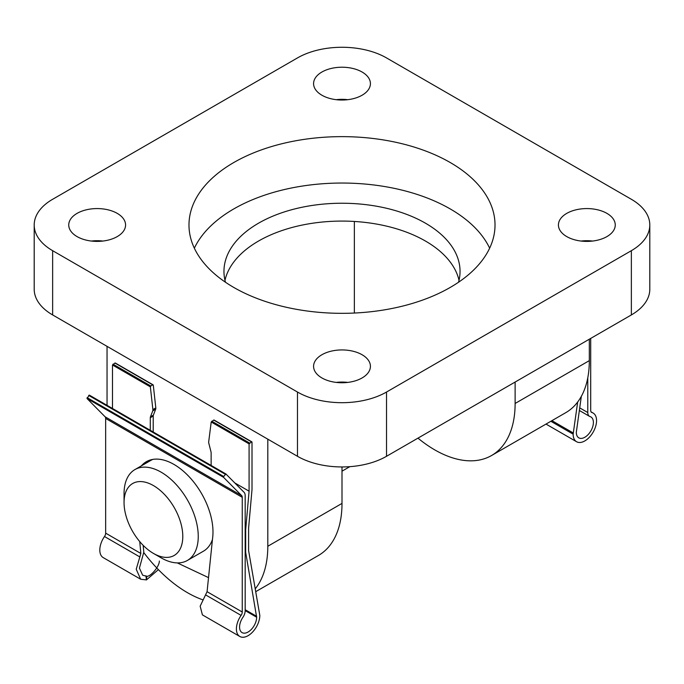 <?xml version="1.0" encoding="UTF-8"?>
<svg xmlns="http://www.w3.org/2000/svg" width="684" height="684" viewBox="0 0 684 684"><rect width="100%" height="100%" fill="white"/><g stroke="black" fill="none" stroke-linecap="round" stroke-linejoin="round"><path stroke-width="1.03" d="M239.827 636.488A16.561 9.559 120 0 0 252.584 632.05A16.561 9.559 120 0 0 259.817 615.386L248.6 550.603L248.6 528.074L252.011 489.488L252.011 442.172L251.524 441.89L249.087 443.865L249.087 491.18L245.667 529.767L245.667 552.296L256.645 617.216A12.073 6.968 -60 0 1 251.379 629.365A12.073 6.968 -60 0 1 242.068 632.606A12.073 6.968 -60 0 1 242.897 617.344A8.276 4.779 120 0 0 245.18 610.667L245.18 495.626A8.276 4.779 120 0 0 244.06 492.3L225.908 473.969L223.694 476.509L223.591 477.364L241.691 495.652A4.138 2.394 -60 0 1 242.256 497.319L242.256 612.009A4.138 2.394 -60 0 1 241.084 615.386A16.561 9.559 120 0 0 239.827 636.488L202.404 614.882L200.164 606.169L207.072 591.694L212.579 538.291A55.19 31.866 -120 0 0 173.958 464.419A55.19 31.866 -120 0 0 146.359 461.691A55.19 31.866 -120 0 0 141.391 465.847M139.75 541.6L140.836 553.459L136.227 569.25L140.656 579.228L146.444 579.921L158.389 569.627M225.848 473.944L89.313 395.104L86.996 398.498L105.105 416.795A4.138 2.394 -60 0 1 105.661 418.454L105.661 533.144A4.138 2.394 -60 0 1 104.49 536.521A16.561 9.559 120 0 0 103.233 557.622L140.656 579.228M159.355 561.042C159.466 566.198 151.147 576.381 146.863 576.338L142.648 575.201L139.416 568.113L143.802 552.142L143.178 545.353M147.864 460.913A55.19 31.866 -120 0 0 144.324 464.154M146.863 576.338L146.444 579.921M208.526 577.621L177.293 562.906M256.645 616.335L245.18 609.718M245.667 552.296L245.18 552.014M150.66 460.494L150.719 459.862M153.199 431.989L153.225 416.052A3.446 1.992 60 0 1 153.37 415.179L155.678 409.177A3.446 1.992 -120 0 0 155.807 407.903L153.293 385.178L152.737 384.853L150.788 385.981L150.36 386.862L152.883 409.596A3.446 1.992 60 0 1 152.754 410.87L150.446 416.864A3.446 1.992 -120 0 0 150.3 417.736L150.275 430.304M153.293 385.178L114.929 363.024L112.492 364.999L112.492 408.485M115.416 363.307L114.929 363.024M251.524 441.89L214.135 420.301M213.716 420.062L211.211 421.994L208.688 441.847A3.446 1.992 60 0 0 208.8 443.206L210.997 451.842A3.446 1.992 -120 0 1 211.134 452.834L211.134 465.436M249.087 491.18L234.774 482.921M245.667 529.767L245.18 529.484M147.847 460.922L147.735 462.187M145.983 575.825L146.35 579.87M590.702 338.409L590.702 410.494A4.138 2.394 120 0 0 591.566 412.384A4.138 2.394 120 0 0 591.874 412.52A16.561 9.559 -60 0 1 593.131 413.05A16.561 9.559 -60 0 1 593.131 432.168A16.561 9.559 -60 0 1 576.569 441.727A16.561 9.559 -60 0 1 573.141 434.152L577.672 402.021M581.332 396.344L576.313 432.322A12.073 6.968 120 0 0 578.818 437.846A12.073 6.968 120 0 0 590.89 430.877A12.073 6.968 120 0 0 590.89 416.932A12.073 6.968 120 0 0 590.061 416.573A8.276 4.779 -60 0 1 589.488 416.325A8.276 4.779 -60 0 1 587.778 412.537L587.778 377.816M551.928 420.66L573.141 432.912M143.837 552.655A113.672 65.63 -120 0 0 187.425 592.66A113.672 65.63 -120 0 0 202.541 599.731M450.2 162.51A153.019 88.347 0 0 0 283.441 143.366A153.019 88.347 0 0 0 188.981 224.985A153.019 88.347 0 0 0 233.8 287.451A153.019 88.347 0 0 0 400.559 306.603A153.019 88.347 0 0 0 495.019 224.985A153.019 88.347 0 0 0 450.2 162.51M489.65 248.189A153.019 88.347 0 0 0 450.2 208.919A153.019 88.347 0 0 0 194.35 248.189M225.463 282.236A118.041 68.152 180 0 1 223.959 271.386A118.041 68.152 180 0 1 296.83 208.423A118.041 68.152 180 0 1 425.465 223.198A118.041 68.152 180 0 1 460.041 271.386A118.041 68.152 180 0 1 458.536 282.236M459.024 280.312A118.041 68.152 0 0 0 425.465 241.05A118.041 68.152 0 0 0 304.081 224.694A118.041 68.152 0 0 0 224.976 280.312M347.78 382.407A28.42 16.407 0 0 0 336.22 382.407M321.907 377.944A28.42 16.407 180 0 1 313.58 366.342A28.42 16.407 180 0 1 331.124 351.183A28.42 16.407 180 0 1 362.092 354.739A28.42 16.407 180 0 1 370.42 366.342A28.42 16.407 180 0 1 352.876 381.501A28.42 16.407 180 0 1 321.907 377.944M592.626 241.05A28.42 16.407 0 0 0 581.058 241.05M566.745 236.587A28.42 16.407 180 0 1 558.426 224.985A28.42 16.407 180 0 1 575.971 209.826A28.42 16.407 180 0 1 606.939 213.382A28.42 16.407 180 0 1 615.258 224.985A28.42 16.407 180 0 1 597.722 240.144A28.42 16.407 180 0 1 566.745 236.587M102.942 241.05A28.42 16.407 0 0 0 91.374 241.05M77.061 236.587A28.42 16.407 180 0 1 68.742 224.985A28.42 16.407 180 0 1 86.278 209.826A28.42 16.407 180 0 1 117.255 213.382A28.42 16.407 180 0 1 125.574 224.985A28.42 16.407 180 0 1 108.029 240.144A28.42 16.407 180 0 1 77.061 236.587M347.78 99.684A28.42 16.407 0 0 0 336.22 99.684M321.907 95.221A28.42 16.407 180 0 1 313.58 83.628A28.42 16.407 180 0 1 331.124 68.468A28.42 16.407 180 0 1 362.092 72.025A28.42 16.407 180 0 1 370.42 83.628A28.42 16.407 180 0 1 352.876 98.778A28.42 16.407 180 0 1 321.907 95.221M52.642 250.686L52.642 314.939L297.48 456.296L297.48 392.043A62.954 36.346 0 0 0 386.52 392.043L631.358 250.686A62.954 36.346 0 0 0 649.8 224.985A62.954 36.346 0 0 0 631.358 199.283L386.52 57.918A62.954 36.346 0 0 0 297.48 57.918L52.642 199.283A62.954 36.346 0 0 0 34.2 224.985A62.954 36.346 0 0 0 52.642 250.686L297.48 392.043M52.642 314.939A62.954 36.346 180 0 1 34.2 289.238L34.2 224.985M649.8 224.985L649.8 289.238A62.954 36.346 180 0 1 631.358 314.939L631.358 250.686M386.52 392.043L386.52 456.296L631.358 314.939M386.52 456.296A62.954 36.346 180 0 1 297.48 456.296M354.363 221.462L354.363 310.656A113.672 65.63 -120 0 0 354.389 313.041M417.967 438.145A113.672 65.63 -120 0 0 491.582 455.51A113.672 65.63 -120 0 0 515.12 403.466L515.12 382.048M491.582 455.51L565.771 412.666A113.672 65.63 -120 0 0 589.317 360.63L589.317 339.213M255.329 588.719A113.672 65.63 -120 0 0 267.803 546.26L267.803 439.162M255.833 591.609L318.453 555.459A113.672 65.63 -120 0 0 342 503.415L342 466.941M107.046 346.352L107.046 405.347M161.15 557.853L153.421 553.399A41.536 23.983 -120 0 0 182.79 536.436A41.536 23.983 -120 0 0 153.421 485.572A41.536 23.983 -120 0 0 124.052 502.526A41.536 23.983 -120 0 0 153.421 553.399L161.15 557.862A52.463 30.293 60 0 1 161.15 557.853A52.463 30.293 60 0 0 187.382 560.452A52.463 30.293 60 0 0 195.427 518.412A52.463 30.293 60 0 0 161.15 472.182A52.463 30.293 60 0 0 134.919 469.583A52.463 30.293 60 0 0 124.052 493.6L124.052 502.526M187.382 560.452L203.456 551.176A52.463 30.293 -120 0 0 212.45 539.522M152.771 459.409A52.463 30.293 -120 0 0 150.993 460.306L134.919 469.583M242.256 612.009L207.072 591.694M242.256 497.319L105.661 418.454M140.836 553.459L105.661 533.144M139.929 556.99L104.49 536.521M241.084 615.386L205.645 594.926M256.645 617.216L245.18 610.598M150.788 385.981L112.98 364.153M249.574 443.018L211.766 421.19M150.36 386.862L112.492 364.999M249.087 443.865L211.211 421.994M241.691 495.652L105.105 416.795M225.275 474.277L88.681 395.412M223.694 476.509L87.099 397.652M223.591 477.364L86.996 398.498M155.807 407.903L152.883 409.596M155.678 409.177L152.754 410.87M153.225 416.052L150.3 417.736M153.37 415.179L150.446 416.864M591.292 412.178L591.874 412.52M550.859 421.284L573.141 434.152M579.69 407.861L587.778 412.537M515.12 403.466L589.317 360.63M342 503.415L267.803 546.26M153.105 384.836L115.271 362.99M251.866 441.855L214.041 420.019M225.908 473.969L89.313 395.104M546.003 424.08L576.569 441.727M591.019 411.828L593.131 413.05M579.314 410.451L589.488 416.325M349.84 466.659L342 471.19"/></g></svg>
